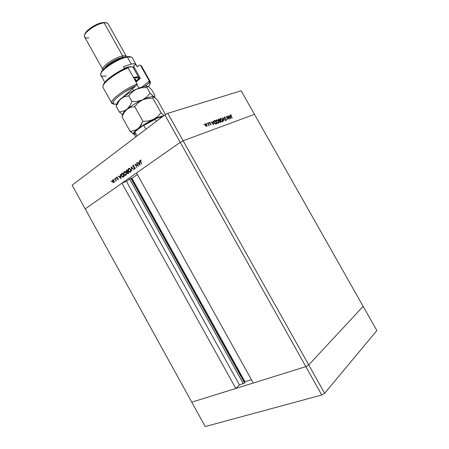 <?xml version="1.0" encoding="UTF-8"?>
<svg xmlns="http://www.w3.org/2000/svg" width="449" height="449" viewBox="0 0 449 449"><rect width="100%" height="100%" fill="white"/><g stroke="black" fill="none" stroke-linecap="round" stroke-linejoin="round"><path stroke-width="0.67" d="M121.011 174.307L122.414 173.067L124.238 176.35L123.419 176.906L122.588 177.018L121.786 176.435L121.185 174.218M244.727 382.778L130.923 178.427L244.565 382.997L245.025 381.757L251.462 379.719L245.025 381.757L131.989 178.298L137.372 174.549L131.989 178.298L245.025 381.757L244.727 382.778L131.164 178.354L131.989 178.298L129.682 179.1L130.923 178.427L244.727 382.778M191.762 402.164L85.209 208.914L121.937 183.186L235.804 388.447L191.762 402.164L235.804 388.447L239.48 384.939L244.565 382.997L239.48 384.939L126.466 181.351L129.682 179.1L243.33 383.727L129.682 179.1L126.466 181.351L239.48 384.939L235.804 388.447L121.937 183.186L126.466 181.351L121.937 183.186L85.209 208.914L205.21 426.55L191.762 402.164L305.859 366.637L308.738 364.936L363.146 306.353L254.46 114.332L363.146 306.353L308.738 364.936L363.146 306.353L308.738 364.936L183.13 140.773L254.46 114.332L183.13 140.773L308.738 364.936L305.859 366.637L253.287 383.008L305.859 366.637L308.738 364.936L305.859 366.637L191.762 402.164M136.502 172.983L180.234 142.344L183.13 140.773L180.234 142.344L321.753 395.013L205.21 426.55L321.753 395.013L164.862 114.893L72.137 185.207L85.209 208.914L180.234 142.344L183.13 140.773L254.46 114.332L241.124 90.782L167.758 113.339L183.13 140.773L254.46 114.332L241.124 90.782L167.758 113.339L164.862 114.893L167.758 113.339L183.13 140.773L180.234 142.344L136.502 172.983L253.287 383.008L136.502 172.983M214.055 120.747L214.919 120.422L216.783 123.728L215.632 124.003L214.605 123.352L213.73 121.634L214.055 120.747M228.951 118.502L227.525 115.977L229.518 119.131L226.739 117.077L227.991 119.681L226.173 116.454L228.951 118.502L226.173 116.454L227.991 119.681L226.739 117.077L229.518 119.131L227.525 115.977L228.951 118.502M224.36 118.042L224.388 116.987L225.449 117.458L224.629 117.296L224.478 117.84L226.285 119.249L226.436 120.326L225.505 120.018L226.234 120.012L226.268 119.563L224.36 118.042L226.24 119.518L226.206 120.023L225.505 120.018L226.38 120.36L226.414 119.44L224.545 117.986L224.595 117.312L225.449 117.458L224.393 116.981L224.36 118.042M222.777 117.649L225.482 120.585L223.175 118.334L223.754 121.213L222.777 117.649L223.754 121.213L223.175 118.334L225.482 120.585L222.777 117.649M220.51 118.351L221.548 118.575L222.44 119.501L222.929 121L222.564 121.735L221.419 121.567L220.51 120.618L220.032 119.271L220.459 118.368L220.408 120.45L222.463 121.78L222.541 119.67L220.51 118.351L220.212 118.558L220.51 118.351M216.39 119.799L217.995 120.495L218.837 122.47L218.556 123.149L217.872 123.295L216.278 121.926L215.902 120.579L216.39 119.799L216.278 121.926L218.427 123.234L218.45 121.129L216.39 119.799L216.081 120.018L216.39 119.799M212.927 121.123L213.775 124.816L210.918 121.831L212.04 122.717L213 122.375L212.927 121.123L213 122.375L212.04 122.717L210.918 121.831L213.775 124.816L212.927 121.123M203.885 124.261L204.211 124.822L203.84 124.289M206.849 124.732L207.096 125.905L206.36 126.326L205.272 125.439L204.969 124.126L205.676 123.733L206.849 124.732L205.238 123.789L205.204 125.322L205.917 126.118L206.815 126.281L207.118 125.686L206.658 126.337L207.118 125.686L206.849 124.732M206.703 123.267L207.051 123.812L206.703 123.267M207.707 122.964L209.285 125.35L208.886 125.058L208.516 125.574L208.645 124.743L207.707 122.964L208.611 124.642L208.516 125.574L208.886 125.058L209.285 125.35L207.707 122.964M208.443 122.656L208.791 123.194L208.443 122.656M210.918 124.042L210.957 124.783L210.289 124.62L210.766 124.188L209.56 123.346L209.408 122.324L210.126 122.459L209.588 122.644L209.616 123.071L210.918 124.042L209.616 123.071L209.649 122.588L210.126 122.459L209.453 122.302L209.43 123.149L210.733 124.12L210.289 124.62L210.918 124.811L210.918 124.042M218.506 119.153L219.061 118.957L220.914 122.24L220.122 122.431L219.516 121.988L219.247 121.017L218.276 120.119L218.506 119.153L218.377 120.321L219.247 121.017L219.398 121.802L220.914 122.24L219.061 118.957L218.826 119.445L219.061 118.957L218.506 119.153M229.871 115.146L230.752 118.688L228.002 115.808L229.069 116.667L229.961 116.347L229.871 115.146L229.961 116.347L229.069 116.667L228.002 115.808L230.752 118.688L229.871 115.146M230.808 115.112L232.206 118.16L230.444 115.281L230.634 114.781L231.314 114.983L230.595 114.798L230.814 116.061L232.032 118.222L230.853 116.134L230.808 115.112M138.006 165.586L136.535 162.948L138.618 166.158L135.559 164.648L136.822 167.432L134.953 164.081L138.006 165.586L134.953 164.081L136.822 167.432L135.559 164.648L138.618 166.158L136.535 162.948L138.006 165.586M132.803 166.77L132.898 165.44L134.066 165.619L133.965 165.928L133.106 165.765L132.955 166.5L134.846 167.483L134.997 168.824L133.965 168.785L134.038 168.448L134.79 168.504L134.835 167.892L132.803 166.77L134.835 167.892L134.728 168.555L134.038 168.448L133.965 168.785L134.896 168.914L135.031 167.73L133.011 166.624L133.151 165.737L133.965 165.928L134.066 165.619L132.96 165.395L133.258 165.277L132.803 166.77M131.052 166.876L133.909 169.498L131.456 167.572L131.933 170.901L131.052 166.876L131.933 170.901L131.456 167.572L133.909 169.498L131.052 166.876M128.515 168.577L129.638 168.47L130.676 169.447L130.968 171.282L129.935 172.264L128.504 171.501L127.948 169.694L128.515 168.577L128.291 171.17L130.35 172.13L130.676 169.447L128.515 168.577L129.054 168.369L128.515 168.577M123.997 171.815L125.108 171.709L126.186 172.77L126.466 174.335L125.692 175.402L124.816 175.374L123.997 174.712L123.503 172.568L123.997 171.815L123.784 174.38L125.827 175.334L126.135 172.685L123.997 171.815L124.525 171.608L123.997 171.815M120.304 174.577L121.045 178.618L118.21 176.075L119.333 176.738L120.338 176.019L120.304 174.577L120.338 176.019L119.333 176.738L118.21 176.075L121.045 178.618L120.304 174.577M111.15 181.076L111.447 181.615L111.15 181.076M114.052 180.7L114.192 182.182L113.732 182.614L113.002 182.502L112.301 181.615L112.289 180.375L112.918 179.926L114.052 180.7L112.559 180.066L112.418 181.867L113.097 182.552L113.917 182.513L114.299 181.693L114.052 180.7M113.945 179.072L114.209 179.634L113.945 179.072M114.933 178.427L116.443 180.661L116.055 180.447L115.831 181.143L115.791 180.06L114.933 178.427L115.791 180.06L115.668 181.155L116.055 180.447L116.443 180.661L114.933 178.427M115.674 177.832L115.937 178.399L115.674 177.832M118.138 178.64L118.154 179.488L117.481 179.505L117.98 178.854L116.718 178.186L116.701 177.102L117.385 177.063L116.847 177.939L118.138 178.64L116.847 177.939L117.385 177.063L116.746 177.069L116.661 178.09L117.952 178.792L117.481 179.505L118.081 179.555L118.138 178.64M126.292 170.283L126.904 169.845L128.745 173.157L127.853 173.668L127.247 173.342L127 172.276L126.001 171.535L126.292 170.283L126.096 171.737L127 172.276L127.129 173.162L128.173 173.555L128.745 173.157L126.904 169.845L126.292 170.283M139.33 160.95L140.06 165.137L137.102 162.544L138.281 163.212L139.342 162.448L139.33 160.95L139.342 162.448L138.281 163.212L137.102 162.544L140.06 165.137L139.33 160.95M140.436 160.518L140.341 161.118L141.631 164.02L139.993 160.882L140.296 160.136L141.042 160.147L141.059 160.495L140.436 160.518L141.059 160.495L141.042 160.147L140.256 160.164L140.363 161.741L141.631 164.02L140.436 160.518M85.209 208.914L180.234 142.344L164.862 114.893L72.137 185.207L85.209 208.914M111.52 181.317L111.122 181.475L111.52 181.317M114.08 182.361L113.097 182.552L114.08 182.361M112.935 180.257L113.109 179.931L112.935 180.257M112.918 179.926L112.559 180.066L112.918 179.926M113.754 182.221L112.609 181.727L112.721 180.358L114.08 180.751L113.754 182.221L114.248 182.025L113.754 182.221L113.906 180.93L112.851 180.285L112.519 181.536L113.081 182.221L113.754 182.221M114.214 182.041L113.704 182.255M112.912 180.268L113.429 180.077M114.321 179.314L113.917 179.471L114.321 179.314M115.96 181.042L115.668 181.155L115.96 181.042M116.061 180.678L115.747 180.807M116.05 178.073L115.646 178.236L116.05 178.073M118.261 179.263L117.481 179.505L118.261 179.263M118.272 179.123L117.902 179.269M118.053 178.506L117.773 178.612L118.053 178.506M117.891 178.343L117.408 178.534L117.891 178.343M117.453 178.202L116.936 178.405L117.453 178.202M120.04 176.457L119.333 176.738L120.04 176.457M120.708 177.967L119.625 176.996L120.641 176.345L120.933 177.877L120.416 176.435L119.625 176.996L120.708 177.967M122.414 173.067L121.724 173.561C121.017 174.083 120.933 174.886 121.477 175.969L123.015 177.058L124.238 176.35L122.414 173.067M123.481 176.872L123.015 177.058L123.481 176.872M123.621 176.788L123.048 176.637L123.621 176.788M121.898 173.915L122.431 173.286L121.898 173.915M122.403 173.544L124.081 176.064L123.694 176.266L124.104 176.109L122.959 176.665L121.679 175.828L121.556 174.268L122.633 173.454L121.584 174.223L121.404 175.009L122.431 176.603L123.851 176.16L122.403 173.544M125.456 175.065L126.023 175.2L125.456 175.071M124.272 172.096L124.62 171.608L124.272 172.096M124.996 171.81L124.519 171.995M126.365 174.706L125.669 174.981L123.986 174.24L124.289 172.085L126.169 172.742L125.669 174.981M126.371 174.683L125.742 174.936L126.371 174.683M124.626 171.978L123.873 172.511L123.756 173.645L124.362 174.734L125.209 175.099L126.051 174.566L126.169 173.426L125.563 172.343L124.614 171.978M128.425 173.381L128.06 173.185L128.425 173.381M127.544 172.062L127 172.276L127.544 172.062M127.617 172.006L127.14 171.866L127.999 171.81L128.352 172.96L128.077 173.157L128.627 172.944L127.325 173.011L127.628 172.001L127.23 172.523L127.465 173.191L128.588 172.871L127.628 172.001M126.332 171.647L126.994 171.922L126.298 171.597L126.601 170.541L127.123 170.244L127.437 171.658L127.83 171.507L126.994 171.922L127.808 171.473L126.893 170.334L126.236 170.934L126.332 171.647M126.657 170.502L127 170.014L126.657 170.502M127.864 171.569L127.146 171.849M127.05 171.9L127.623 171.664M130.547 171.995L129.963 171.86L130.547 171.995M128.779 168.863L129.144 168.364L128.779 168.863M129.514 168.577L129.043 168.757M130.272 171.72L128.493 171.03L128.812 168.846L130.71 169.509L130.272 171.72L130.912 171.473L130.272 171.72L130.754 170.575L130.204 169.211L129.138 168.74L128.251 169.666L128.874 171.524L130.272 171.72M131.737 167.466L131.456 167.572L131.737 167.466M135.082 168.712L134.745 168.56L135.082 168.712M134.408 168.616L133.965 168.785L134.408 168.616M135.183 168.381L134.728 168.555L135.183 168.381M134.795 167.432L134.442 167.567L134.795 167.432M134.476 167.252L133.942 167.455L134.476 167.252M133.359 165.647L133.493 165.299L133.359 165.647M135.912 164.514L135.559 164.648L135.912 164.514M137.394 162.431L137.102 162.544L137.394 162.431M138.982 162.942L139.611 162.493L138.982 162.942M139.712 164.469L138.584 163.475L139.667 162.785L139.953 164.373L139.42 162.875L138.584 163.475L139.712 164.469M140.683 160.416L140.79 160.074L140.683 160.416M205.019 123.997L205.502 124.053L205.019 123.997M206.579 126.006L205.232 125.366L205.429 124.081L206.652 124.8L206.624 125.989L206.203 126.264L206.832 125.714L206.652 124.8L205.76 124.042L205.193 124.491L205.653 125.608L206.579 126.006M206.186 126.27L206.624 125.989M210.441 124.715L210.727 124.519M209.29 122.521L209.604 122.616L209.29 122.521M211.922 122.886L213 122.375L211.922 122.886M212.82 122.498L212.899 122.818L212.82 122.498M213.421 124.16L212.169 123.138L213.09 122.751L213.258 124.278L213.09 122.751L212.332 123.02L213.421 124.16M214.919 120.422L213.904 120.91L214.919 120.422L214.684 120.91L213.904 120.91L214.268 120.652L214.106 122.644L215.632 124.003L216.783 123.728L214.919 120.422M216.194 123.598L216.356 123.885L216.194 123.598M216.031 123.711L215.318 123.907L216.031 123.711M213.999 121.297L214.925 120.826L216.401 123.458L215.565 123.649L214.296 122.577L214.128 121.208L213.819 121.41M214.1 121.252L214.134 122.689L215.565 123.649L215.245 123.868L216.401 123.458L214.925 120.826L214.094 121.264M216.059 120.046L216.738 120.102L216.059 120.046M217.978 123.065L217.619 123.217L218.158 122.925L216.306 121.971L216.519 120.164L218.265 121.196L218.018 123.02M218.074 122.953L218.523 122.51L218.405 121.477L216.878 120.096L216.21 120.54L216.323 121.572L217.063 122.588L218.068 122.953M219.544 120.725L219.707 121.011L219.544 120.725M220.33 122.111L220.487 122.392L220.33 122.111M218.236 119.378L218.697 119.215L218.236 119.378M219.067 120.944L219.634 120.624L218.562 120.253L219.067 119.361L219.757 120.579L219.264 120.882M218.528 119.614L218.208 119.821M218.472 119.698L218.399 120.366L219.23 120.719L218.944 120.921L219.757 120.579L219.067 119.361L218.478 119.687M220.1 122.094L219.421 121.842L219.948 120.916L220.538 121.965L220.167 122.223L220.538 121.965L219.948 120.916L219.477 121.426L220.089 122.094M219.544 121.123L219.224 121.331M222.558 121.185L222.401 121.797L222.558 121.185M220.184 118.592L220.841 118.648L220.184 118.592M222.075 121.589L221.739 121.735L222.266 121.449L220.437 120.495L220.639 118.71L222.362 119.737L222.12 121.544M224.214 117.195L224.59 117.312L224.214 117.195M224.511 117.38L224.191 117.582M226.184 120.04L226.189 120.394L226.184 120.04M226.206 120.023L225.909 120.22M228.962 116.824L229.961 116.347L228.962 116.824M229.776 116.476L229.849 116.785L229.776 116.476M230.388 118.065L229.192 117.066L230.051 116.712L230.23 118.171L230.051 116.712L229.349 116.959L230.388 118.065M230.438 115.017L230.775 115.129L230.438 115.017M220.706 118.682L220.291 119.294L220.672 120.523L221.413 121.281L222.345 121.41L222.665 120.725L222.362 119.737L221.548 118.85L220.706 118.682M142.81 125.597L135.16 131.563L134.206 134.099L135.009 132.208L137.091 135.952L135.009 132.208L135.362 131.333L143.22 125.378L143.798 125.467L145.919 129.261L143.798 125.467L155.163 119.355L155.534 118.732L162.791 116.465L155.534 118.732L142.81 125.597L143.798 125.467L155.163 119.355L155.534 118.732M156.303 121.387L155.163 119.355L156.303 121.387M134.374 132.848L135.003 131.793M145.886 123.711L154.209 119.339M135.34 134.476L134.2 134.099L135.789 136.939M155.438 118.789L143.18 125.366M376.863 330.582L324.627 393.296L321.753 395.013L324.627 393.296L308.738 364.936L324.627 393.296L376.863 330.582L363.146 306.353L376.863 330.582M150.039 83.834L150.432 82.515L149.304 81.033L149.394 82.61L150.039 83.834L148.698 86.393L150.017 84.019L149.394 82.61L144.96 86.275L149.394 82.61L149.304 81.033L150.275 81.701L150.14 83.486M106.278 75.915C102.434 76.678 100.57 76.128 100.694 74.253C100.688 69.831 118.227 58.437 127.336 57.034L126.242 56.697C117.627 58.016 101.109 68.753 101.098 72.957L101.003 73.266M88.891 37.873C85.714 38.272 84.232 37.531 84.446 35.656C84.782 31.593 97.27 23.41 104.123 22.82L122.667 55.968L122.56 57.382L124.087 57.214L122.56 57.382C117.088 58.252 106.811 64.381 104.679 68.029C106.811 64.381 117.088 58.252 122.56 57.382L122.667 55.968C114.865 57.13 100.352 67.361 102.944 69.78L102.888 69.696C100.627 67.137 114.978 57.113 122.667 55.968L104.123 22.82L103.057 22.523C96.709 23.067 85.175 30.622 84.855 34.405L84.833 34.556M126.433 56.535L126.489 56.653C126.107 55.822 124.833 55.592 122.667 55.968C124.721 55.609 125.973 55.799 126.433 56.535L108.108 23.803C107.569 22.91 106.239 22.585 104.123 22.82C96.181 23.477 82.027 33.787 84.614 36.93L102.888 69.696M137.332 66.794L132.264 57.747C131.675 56.793 130.03 56.557 127.336 57.034L131.271 64.061L123.323 66.783L124.395 68.708L123.323 66.783L131.271 64.061L127.336 57.034C117.133 58.583 97.848 71.992 100.857 75.297L104.797 82.363M112.446 103.741L116.74 104.269L114.226 104.252L113.041 103.163L113.833 101.003L114.966 99.583L118.592 96.254L123.688 92.573L135.879 85.854L137.074 83.941C122.745 89.851 107.558 102.277 112.446 103.741L113.328 103.977L111.818 103.197C109.472 100.576 124.014 89.34 137.074 83.941L128.094 67.883C114.95 73.108 100.576 84.614 103.118 87.583L111.818 103.197M150.275 81.701L141.542 66.115L140.509 65.335L149.304 81.033L142.108 86.999L149.304 81.033L140.509 65.335L141.558 66.149M137.242 66.873L139.336 65.054L140.509 65.335L139.336 65.054L137.242 66.873L135.783 64.269L134.071 63.786L131.271 64.061C133.493 63.629 134.997 63.702 135.783 64.269L137.242 66.873M103.495 84.575L107.03 79.95L111.633 76.184L120.596 70.605L126.91 67.597C115.808 72.121 103.433 81.454 103.343 85.198L103.292 85.372M113.777 104.101C109.393 102.742 122.476 91.759 135.879 85.854L122.729 97.281M101.171 72.626L102.967 69.752L105.706 67.131L113.692 61.721L122.521 57.702L126.242 56.697L129.727 56.608M133.347 67.872L133.566 66.211L135.783 64.269L133.566 66.211L140.346 78.317L133.566 66.211L133.347 67.872M102.939 86.5C103.006 82.56 116.375 72.564 128.094 67.883L126.91 67.597L128.094 67.883L137.074 83.941L135.879 85.854L122.734 97.281M135.985 81.999L140.346 78.317L139.948 77.772L135.654 81.404L139.948 77.772L140.346 78.317L135.985 81.999M84.749 34.741L85.248 33.31L87.263 30.712L92.679 26.575L99.223 23.46L103.057 22.523L105.756 22.675M106.245 22.798L103.057 22.523L107.087 23L108.125 23.831M130.536 56.843L126.242 56.697L127.336 57.034L131.439 57.074M134.425 79.204C136.019 79.097 136.384 79.748 135.514 81.157L135.89 79.591L134.425 79.204M133.6 90.591L132.528 88.672L133.6 90.591M122.437 115.46L122.027 116.835L124.059 112.632L126.927 109.298L130.575 107.333L134.711 106.593L142.939 121.331L139.42 127.342L133.864 132.578L133.454 133.712L134.302 134.279L133.757 134.128C132.814 133.465 134.167 131.703 137.821 128.835L134.15 130.681L130.075 131.288L133.993 134.223M122.162 116.038L122.027 116.835L130.075 131.288L122.027 116.835L124.059 112.632L126.118 110.022L128.667 108.142L130.575 107.333L134.711 106.593L138.163 102.731L142.468 99.869L147.53 98.404L152.901 98.157L161.056 112.721L157.694 116.583L155.691 118.182L150.965 120.433L148.372 121.017L142.939 121.331L134.711 106.593L138.163 102.731L141.3 100.469L143.691 99.364L147.53 98.404L152.901 98.157L153.395 96.687L154.619 97.248L157.577 100.256L165.501 114.551L157.577 100.256L154.619 97.248M133.331 133.937L130.075 131.288L134.15 130.681L136.064 129.935L145.021 124.014L153.435 119.485L148.372 121.017L142.939 121.331L140.778 125.557L137.821 128.835C142.221 125.524 147.429 122.409 153.435 119.485L157.694 116.583L161.056 112.721L163.952 115.584L161.056 112.721L152.901 98.157L153.07 96.917L153.945 96.81L150.14 93.224L146.75 97.029L142.468 99.869C136.434 102.726 131.248 105.869 126.927 109.298C124.255 111.498 122.858 113.148 122.74 114.248L122.324 115.623M122.886 114.809L122.886 114.809C122.313 113.844 123.66 112.003 126.927 109.298C131.248 105.869 136.434 102.726 142.468 99.869C148.024 97.36 151.756 96.305 153.665 96.703C151.756 96.305 148.024 97.36 142.468 99.869L137.383 101.345L131.927 101.603L129.823 105.925L126.927 109.298L123.312 111.245L119.299 111.947L122.588 114.759L119.299 111.947L116.156 106.301L119.456 100.222L126.09 94.93L132.27 91.276L138.528 88.313L143.837 86.511L147.727 86.214C145.717 85.77 141.979 86.764 136.496 89.194C130.446 92.011 125.277 95.166 120.994 98.662C118.418 100.845 117.06 102.524 116.914 103.697L116.448 105.234M153.435 119.485C158.014 117.329 161.371 116.139 163.515 115.915L159.086 117.082L153.435 119.485M116.942 104.084L117.79 101.878L120.994 98.662L124.609 96.642L128.711 95.85L132.18 92.023L135.329 89.783L137.725 88.694L141.57 87.757L146.952 87.538L147.513 86.191L148.787 86.837L151.807 89.957L154.899 95.474L154.72 96.709L153.912 96.793L154.445 97.657M148.131 86.382L148.479 86.702M148.787 86.837L151.807 89.957L154.899 95.474L154.742 96.675L153.912 96.793L153.204 96.339L150.14 93.224L146.75 97.029L142.468 99.869L137.383 101.345L131.927 101.603L129.823 105.925L126.927 109.298L123.312 111.245L119.299 111.947L116.156 106.301L118.16 102.052L120.994 98.662L124.609 96.642L128.711 95.85L132.18 92.023L136.496 89.194L141.57 87.757L146.952 87.538L147.171 86.382L148.013 86.32M150.14 93.224L146.952 87.538L150.14 93.224M131.927 101.603L128.711 95.85L131.927 101.603M133.499 77.548C136.434 76.684 138.18 76.661 138.724 77.469L138.634 78.727L138.831 78.07C138.864 76.689 137.091 76.515 133.499 77.548M138.724 77.469L133.151 67.518C132.511 66.581 130.507 66.626 127.151 67.653C129.755 66.845 131.563 66.643 132.59 67.053L133.168 67.541M125.063 68.4L124.379 68.675L125.063 68.4M131.927 66.879C130.536 66.379 127.965 66.873 124.205 68.366L129.346 66.8L131.832 66.845M133.824 78.137L137.91 77.705L138.634 78.727C138.674 77.447 137.074 77.25 133.824 78.137M123.335 176.502L124.036 176.227M124.115 171.737L124.395 171.63M127.987 173.213L128.638 172.96M128.633 168.498L128.919 168.392M130.193 171.771L130.895 171.496M134.689 168.583L135.183 168.392M218.214 122.903L217.849 123.155M222.317 121.421L221.952 121.679M224.534 117.352L224.225 117.565M135.194 131.518C134.021 133.302 133.684 134.15 134.189 134.071M154.574 97.214L154.72 96.709M138.96 88.139L136.833 84.333M138.831 78.07L138.634 78.727"/></g></svg>
